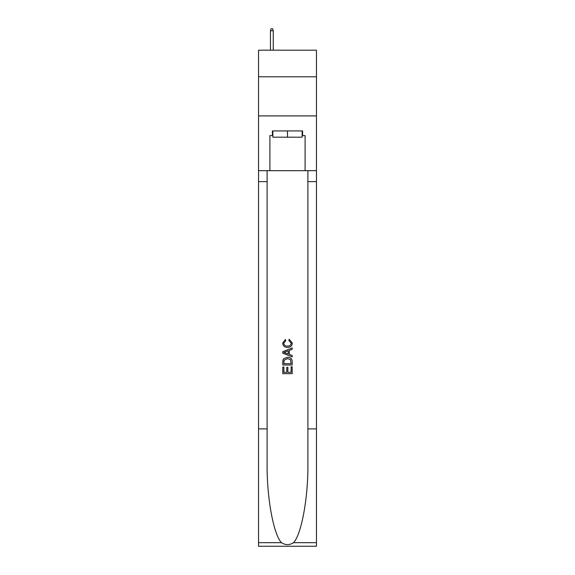 <?xml version="1.0" encoding="UTF-8"?>
<svg xmlns="http://www.w3.org/2000/svg" width="575" height="575" viewBox="0 0 575 575"><rect width="100%" height="100%" fill="white"/><g stroke="black" fill="none" stroke-linecap="round" stroke-linejoin="round"><path stroke-width="0.86" d="M316.451 76.791L316.451 50.19L258.549 50.19L258.549 76.791L316.451 76.791L316.451 115.913L258.549 115.913L258.549 76.791M302.134 130.935L302.134 137.195L272.866 137.195L272.866 130.935M287.5 130.935L287.5 137.195M291.108 366.793L291.108 372.327L287.859 372.327L291.108 372.327L291.108 366.793L292.193 366.793L292.193 373.657L282.799 373.657L282.799 367.037L282.799 373.657M286.774 367.396L286.774 372.327L283.885 372.327L286.774 372.327L286.774 367.396L287.859 367.396L287.859 372.327M283.612 358.75L282.936 360.115L283.612 358.75L287.442 357.283C290.447 357.269 292.028 358.721 292.193 361.625L292.193 364.988L282.799 364.988L282.799 361.776L282.799 364.988M289.182 339.228L288.873 340.551L289.182 339.228L292.308 343.059C292.057 345.942 290.433 347.393 287.428 347.415L287.428 347.415C284.539 347.35 282.957 345.906 282.684 343.088L285.408 339.466L285.696 340.795L283.762 343.153C284.043 345.18 285.265 346.157 287.421 346.085C289.62 346.2 290.885 345.237 291.23 343.182L288.88 340.551M293.552 542.678L316.451 542.678L316.451 546.25L258.549 546.25L258.549 428.885L267.116 428.885L267.116 463.781C266.699 497.131 273.47 534.383 281.448 542.678C285.48 545.251 289.512 545.251 293.552 542.678C301.53 534.383 308.301 497.131 307.884 463.781L307.884 170.682M282.799 351.663L282.799 353.158L292.193 356.881L282.799 353.158L282.799 351.663L292.193 347.933L282.799 351.663M307.884 428.885L316.451 428.885L316.451 115.913M258.549 428.885L258.549 115.913M267.116 170.682L267.116 428.885M316.451 542.678L316.451 428.885M258.549 170.682L269.898 170.682L269.898 135.628L272.866 135.628M302.134 135.628L302.601 135.628L302.601 130.935L272.399 130.935L272.399 135.628M302.601 135.628L305.102 135.628L305.102 170.682L316.451 170.682M269.898 170.682L305.102 170.682M292.193 347.933L292.193 349.341L289.304 350.405L289.304 354.408L292.193 355.479L292.193 356.881M285.617 353.05L288.219 354.013L288.219 350.808L283.885 352.41L285.617 353.05M288.219 350.808L288.219 354.013M282.799 361.776L282.936 360.115M290.44 359.512L291.108 363.666L290.44 359.512L287.421 358.606L284.079 360.209L283.885 363.666L291.108 363.666L283.885 363.666M282.799 367.037L283.885 367.037L283.885 372.327M273.262 50.19L273.262 30.784L270.444 30.784L270.444 50.19M270.444 30.784L271.069 28.75L272.636 28.75L273.262 30.784M307.884 181.635L316.451 181.635M267.116 181.635L258.549 181.635M258.549 542.678L281.448 542.678"/></g></svg>
